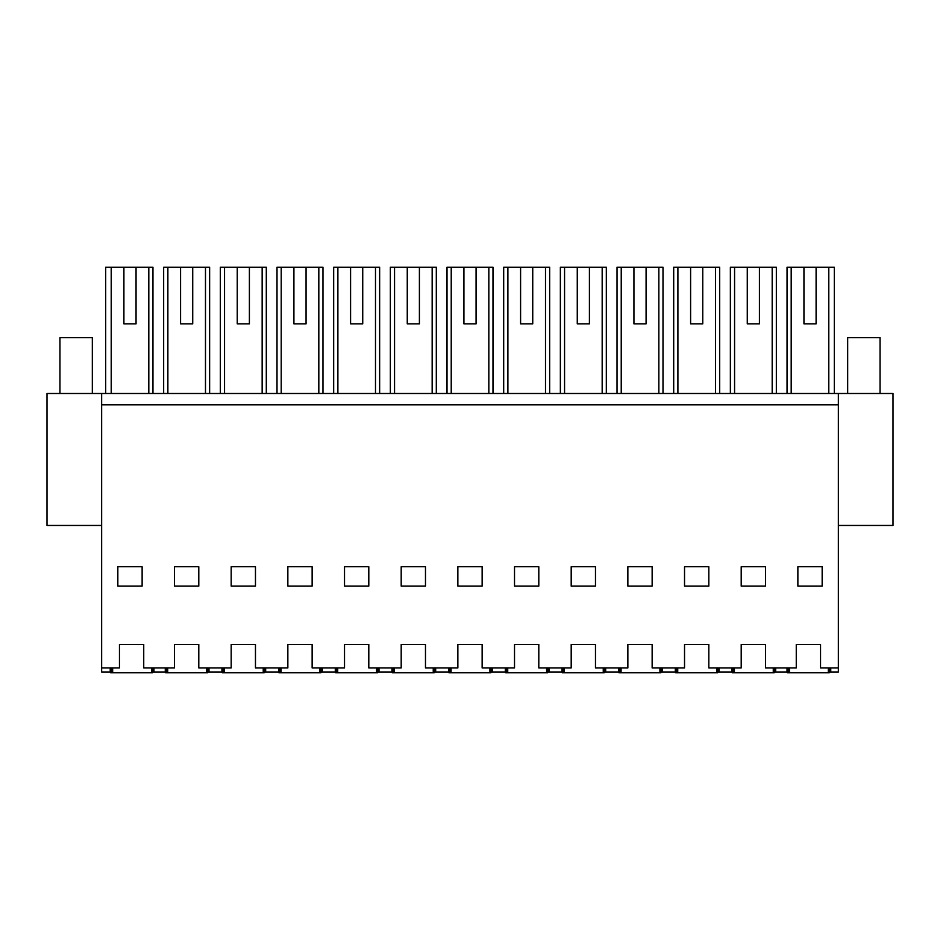 <?xml version="1.0" encoding="UTF-8"?>
<svg xmlns="http://www.w3.org/2000/svg" width="940" height="940" viewBox="0 0 940 940"><rect width="100%" height="100%" fill="white"/><g stroke="black" fill="none" stroke-linecap="round" stroke-linejoin="round"><path stroke-width="1.41" d="M105.691 393.496L105.691 267.207L152.962 267.207L152.962 393.496M136.053 323.877L123.904 323.877L136.053 323.877L136.053 267.207M123.904 267.207L123.904 323.877M110.227 667.941L110.227 671.982L101.649 671.982L101.649 404.835L838.351 404.835L838.351 671.982L830.749 671.982L830.749 667.941M165.275 667.941L165.275 671.982L153.949 671.982L153.949 667.941L153.949 671.982L152.973 671.982L152.973 667.941M111.202 393.496L111.202 267.207M148.814 393.496L148.814 267.207M101.649 525.46L47 525.46L47 393.496L101.649 393.496L101.649 404.835M101.649 667.941L119.462 667.941L119.462 644.464L143.738 644.464L143.738 667.941L174.511 667.941L174.511 644.464L198.798 644.464L198.798 667.941L231.181 667.941L231.181 644.464L255.469 644.464L255.469 667.941L287.851 667.941L287.851 644.464L312.139 644.464L312.139 667.941L344.522 667.941L344.522 644.464L368.809 644.464L368.809 667.941L401.192 667.941L401.192 644.464L425.479 644.464L425.479 667.941L457.862 667.941L457.862 644.464L482.138 644.464L482.138 667.941L514.521 667.941L514.521 644.464L538.808 644.464L538.808 667.941L571.191 667.941L571.191 644.464L595.478 644.464L595.478 667.941L627.861 667.941L627.861 644.464L652.149 644.464L652.149 667.941L684.532 667.941L684.532 644.464L708.819 644.464L708.819 667.941L741.202 667.941L741.202 644.464L765.489 644.464L765.489 667.941L796.262 667.941L796.262 644.464L820.538 644.464L820.538 667.941L838.351 667.941M142.128 566.738L142.128 586.125L117.841 586.125L117.841 566.738L142.128 566.738M101.649 393.496L893 393.496L893 525.46L838.351 525.46M838.351 393.496L838.351 404.835M652.149 586.125L652.149 566.738L627.861 566.738L627.861 586.125L652.149 586.125M741.202 566.738L741.202 586.125L765.489 586.125L765.489 566.738L741.202 566.738M287.851 566.738L287.851 586.125L312.139 586.125L312.139 566.738L287.851 566.738M368.809 566.738L344.522 566.738L344.522 586.125L368.809 586.125L368.809 566.738M514.521 586.125L538.808 586.125L538.808 566.738L514.521 566.738L514.521 586.125M482.138 586.125L482.138 566.738L457.862 566.738L457.862 586.125L482.138 586.125M401.192 566.738L401.192 586.125L425.479 586.125L425.479 566.738L401.192 566.738M255.469 566.738L231.181 566.738L231.181 586.125L255.469 586.125L255.469 566.738M174.511 586.125L198.798 586.125L198.798 566.738L174.511 566.738L174.511 586.125M571.191 566.738L571.191 586.125L595.478 586.125L595.478 566.738L571.191 566.738M684.532 586.125L708.819 586.125L708.819 566.738L684.532 566.738L684.532 586.125M797.872 586.125L797.872 566.738L822.159 566.738L822.159 586.125L797.872 586.125M787.039 393.496L787.039 267.207L834.309 267.207L834.309 393.496M816.096 267.207L816.096 323.877L803.947 323.877L816.096 323.877M803.947 267.207L803.947 323.877M828.798 393.496L828.798 267.207M791.186 393.496L791.186 267.207M829.773 667.941L829.773 671.982L830.749 671.982M787.027 667.941L787.027 671.982L775.688 671.982L775.688 667.941M774.725 667.941L774.725 671.982L775.688 671.982M208.997 667.941L208.997 671.982L208.022 671.982L208.022 667.941M208.997 671.982L221.946 671.982L221.946 667.941M180.574 323.877L192.724 323.877L180.574 323.877L180.574 267.207L167.872 267.207L167.872 393.496M205.484 393.496L205.484 267.207L209.632 267.207L209.632 393.496M163.666 393.496L163.666 267.207L167.872 267.207M192.724 323.877L192.724 267.207L205.484 267.207M192.724 267.207L180.574 267.207M265.668 667.941L265.668 671.982L264.692 671.982L264.692 667.941M265.668 671.982L278.616 671.982L278.616 667.941M237.244 323.877L249.394 323.877L237.244 323.877L237.244 267.207L224.542 267.207L224.542 393.496M262.154 393.496L262.154 267.207L266.302 267.207L266.302 393.496M220.336 393.496L220.336 267.207L224.542 267.207M249.394 323.877L249.394 267.207L262.154 267.207M249.394 267.207L237.244 267.207M322.338 667.941L322.338 671.982L321.363 671.982L321.363 667.941M322.338 671.982L335.286 671.982L335.286 667.941M293.914 323.877L306.064 323.877L293.914 323.877L293.914 267.207L281.213 267.207L281.213 393.496M318.825 393.496L318.825 267.207L322.972 267.207L322.972 393.496M277.006 393.496L277.006 267.207L281.213 267.207M306.064 323.877L306.064 267.207L318.825 267.207M306.064 267.207L293.914 267.207M379.008 667.941L379.008 671.982L378.033 671.982L378.033 667.941M379.008 671.982L391.957 671.982L391.957 667.941M350.585 323.877L362.734 323.877L350.585 323.877L350.585 267.207L337.883 267.207L337.883 393.496M375.495 393.496L375.495 267.207L379.643 267.207L379.643 393.496M333.677 393.496L333.677 267.207L337.883 267.207M362.734 323.877L362.734 267.207L375.495 267.207M362.734 267.207L350.585 267.207M435.678 667.941L435.678 671.982L434.703 671.982L434.703 667.941M435.678 671.982L448.627 671.982L448.627 667.941M407.255 323.877L419.405 323.877L407.255 323.877L407.255 267.207L394.553 267.207L394.553 393.496M432.165 393.496L432.165 267.207L436.313 267.207L436.313 393.496M390.347 393.496L390.347 267.207L394.553 267.207M419.405 323.877L419.405 267.207L432.165 267.207M419.405 267.207L407.255 267.207M492.349 667.941L492.349 671.982L491.373 671.982L491.373 667.941M492.349 671.982L505.297 671.982L505.297 667.941M463.925 323.877L476.075 323.877L463.925 323.877L463.925 267.207L451.224 267.207L451.224 393.496M488.835 393.496L488.835 267.207L492.983 267.207L492.983 393.496M447.017 393.496L447.017 267.207L451.224 267.207M476.075 323.877L476.075 267.207L488.835 267.207M476.075 267.207L463.925 267.207M549.019 667.941L549.019 671.982L548.043 671.982L548.043 667.941M549.019 671.982L561.967 671.982L561.967 667.941M520.596 323.877L532.745 323.877L520.596 323.877L520.596 267.207L507.894 267.207L507.894 393.496M545.505 393.496L545.505 267.207L549.653 267.207L549.653 393.496M503.687 393.496L503.687 267.207L507.894 267.207M532.745 323.877L532.745 267.207L545.505 267.207M532.745 267.207L520.596 267.207M605.689 667.941L605.689 671.982L604.714 671.982L604.714 667.941M605.689 671.982L618.638 671.982L618.638 667.941M577.266 323.877L589.415 323.877L577.266 323.877L577.266 267.207L564.564 267.207L564.564 393.496M602.176 393.496L602.176 267.207L606.323 267.207L606.323 393.496M560.357 393.496L560.357 267.207L564.564 267.207M589.415 323.877L589.415 267.207L602.176 267.207M589.415 267.207L577.266 267.207M662.359 667.941L662.359 671.982L661.384 671.982L661.384 667.941M662.359 671.982L675.308 671.982L675.308 667.941M633.936 323.877L646.086 323.877L633.936 323.877L633.936 267.207L621.234 267.207L621.234 393.496M658.846 393.496L658.846 267.207L662.994 267.207L662.994 393.496M617.028 393.496L617.028 267.207L621.234 267.207M646.086 323.877L646.086 267.207L658.846 267.207M646.086 267.207L633.936 267.207M719.018 667.941L719.018 671.982L718.054 671.982L718.054 667.941M719.018 671.982L731.978 671.982L731.978 667.941M690.606 323.877L702.756 323.877L690.606 323.877L690.606 267.207L677.905 267.207L677.905 393.496M715.516 393.496L715.516 267.207L719.664 267.207L719.664 393.496M673.698 393.496L673.698 267.207L677.905 267.207M702.756 323.877L702.756 267.207L715.516 267.207M702.756 267.207L690.606 267.207M747.277 323.877L759.426 323.877L747.277 323.877L747.277 267.207L734.575 267.207L734.575 393.496M772.187 393.496L772.187 267.207L776.334 267.207L776.334 393.496M730.368 393.496L730.368 267.207L734.575 267.207M759.426 323.877L759.426 267.207L772.187 267.207M759.426 267.207L747.277 267.207M59.949 393.496L59.949 337.636L92.332 337.636L92.332 393.496M880.052 393.496L880.052 337.636L847.668 337.636L847.668 393.496M112.659 667.941L112.659 672.793L112.354 667.941M111.472 667.941L111.566 672.793L111.837 667.941M111.731 672.793L112.459 672.793M151.822 667.941L151.704 672.793L152.445 672.793L152.339 667.941M151.704 672.793L112.659 672.793M151.516 672.793L151.516 667.941M152.691 667.941L152.445 672.793M110.509 667.941L110.603 672.793L111.566 672.793M167.708 667.941L167.708 672.793L167.402 667.941M166.533 667.941L166.627 672.793L166.885 667.941M166.78 672.793L167.508 672.793M206.871 667.941L206.765 672.793L207.493 672.793L207.388 667.941M206.765 672.793L167.708 672.793M206.565 672.793L206.565 667.941M207.74 667.941L207.493 672.793M165.569 667.941L165.651 672.793L166.627 672.793M224.378 667.941L224.378 672.793L224.072 667.941M223.203 667.941L223.285 672.793L223.555 667.941M223.45 672.793L224.178 672.793M263.541 667.941L263.435 672.793L264.163 672.793L264.058 667.941M263.435 672.793L224.378 672.793M263.235 672.793L263.235 667.941M264.41 667.941L264.163 672.793M222.239 667.941L222.322 672.793L223.285 672.793M281.048 667.941L281.048 672.793L280.743 667.941M279.873 667.941L279.955 672.793L280.226 667.941M280.12 672.793L280.849 672.793M320.211 667.941L320.105 672.793L320.834 672.793L320.728 667.941M320.105 672.793L281.048 672.793M319.906 672.793L319.906 667.941M321.081 667.941L320.834 672.793M278.91 667.941L278.992 672.793L279.955 672.793M337.719 667.941L337.719 672.793L337.413 667.941M336.544 667.941L336.626 672.793L336.896 667.941M336.79 672.793L337.519 672.793M376.881 667.941L376.764 672.793L377.504 672.793L377.398 667.941M376.764 672.793L337.719 672.793M376.576 672.793L376.576 667.941M377.751 667.941L377.504 672.793M335.58 667.941L335.662 672.793L336.626 672.793M394.389 667.941L394.389 672.793L394.083 667.941M393.214 667.941L393.296 672.793L393.566 667.941M393.461 672.793L394.189 672.793M433.552 667.941L433.434 672.793L434.174 672.793L434.069 667.941M433.434 672.793L394.389 672.793M433.246 672.793L433.246 667.941M434.421 667.941L434.174 672.793M392.238 667.941L392.332 672.793L393.296 672.793M451.059 667.941L451.059 672.793L450.754 667.941M449.872 667.941L449.966 672.793L450.237 667.941M450.131 672.793L450.859 672.793M490.222 667.941L490.104 672.793L490.845 672.793L490.739 667.941M490.104 672.793L451.059 672.793M489.916 672.793L489.916 667.941M491.091 667.941L490.845 672.793M448.909 667.941L449.003 672.793L449.966 672.793M507.729 667.941L507.729 672.793L507.424 667.941M506.543 667.941L506.637 672.793L506.907 667.941M506.801 672.793L507.53 672.793M546.892 667.941L546.774 672.793L547.515 672.793L547.409 667.941M546.774 672.793L507.729 672.793M546.587 672.793L546.587 667.941M547.762 667.941L547.515 672.793M505.579 667.941L505.673 672.793L506.637 672.793M564.399 667.941L564.399 672.793L564.094 667.941M563.213 667.941L563.307 672.793L563.577 667.941M563.471 672.793L564.2 672.793M603.562 667.941L603.445 672.793L604.185 672.793L604.079 667.941M603.445 672.793L564.399 672.793M603.257 672.793L603.257 667.941M604.42 667.941L604.185 672.793M562.249 667.941L562.343 672.793L563.307 672.793M621.07 667.941L621.07 672.793L620.764 667.941M619.883 667.941L619.977 672.793L620.247 667.941M620.141 672.793L620.87 672.793M660.232 667.941L660.115 672.793L660.855 672.793L660.75 667.941M660.115 672.793L621.07 672.793M659.927 672.793L659.927 667.941M661.09 667.941L660.855 672.793M618.92 667.941L619.014 672.793L619.977 672.793M677.74 667.941L677.74 672.793L677.434 667.941M676.553 667.941L676.647 672.793L676.918 667.941M676.812 672.793L677.54 672.793M716.891 667.941L716.785 672.793L717.525 672.793L717.42 667.941M716.785 672.793L677.74 672.793M716.597 672.793L716.597 667.941M717.761 667.941L717.525 672.793M675.59 667.941L675.672 672.793L676.647 672.793M734.41 667.941L734.41 672.793L734.105 667.941M733.224 667.941L733.318 672.793L733.588 667.941M733.482 672.793L734.211 672.793M773.561 667.941L773.456 672.793L774.196 672.793L774.078 667.941M773.456 672.793L734.41 672.793M773.268 672.793L773.268 667.941M774.431 667.941L774.196 672.793M732.26 667.941L732.342 672.793L733.318 672.793M789.459 667.941L789.459 672.793L789.154 667.941M788.272 667.941L788.366 672.793L788.636 667.941M788.531 672.793L789.259 672.793M828.622 667.941L828.504 672.793L829.245 672.793L829.139 667.941M828.504 672.793L789.459 672.793M828.316 672.793L828.316 667.941M829.491 667.941L829.245 672.793M787.309 667.941L787.403 672.793L788.366 672.793"/></g></svg>
